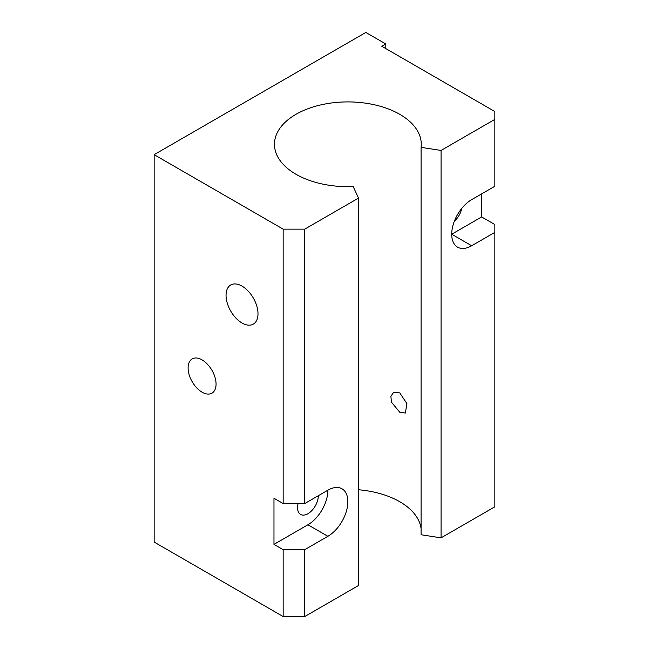 <?xml version="1.0" encoding="UTF-8"?>
<svg xmlns="http://www.w3.org/2000/svg" width="649" height="649" viewBox="0 0 649 649"><rect width="100%" height="100%" fill="white"/><g stroke="black" fill="none" stroke-linecap="round" stroke-linejoin="round"><path stroke-width="0.97" d="M399.768 412.253L391.436 402.145L390.885 396.312L393.497 392.491L399.768 392.88L406.931 403.67L405.357 413.04L399.768 412.253M242.02 286.104A22.593 13.045 -120 0 0 230.728 284.984A22.593 13.045 -120 0 0 227.264 303.091A22.593 13.045 -120 0 0 242.02 322.999A22.593 13.045 -120 0 0 253.321 324.119A22.593 13.045 -120 0 0 256.785 306.012A22.593 13.045 -120 0 0 242.02 286.104M202.082 359.895A19.77 11.414 -120 0 0 192.201 358.913A19.77 11.414 -120 0 0 189.167 374.757A19.77 11.414 -120 0 0 202.082 392.183A19.77 11.414 -120 0 0 211.963 393.156A19.77 11.414 -120 0 0 214.997 377.32A19.77 11.414 -120 0 0 202.082 359.895M298.086 503.559A14.684 8.478 120 0 0 300.584 514.43A14.684 8.478 120 0 0 307.926 513.708A14.684 8.478 120 0 0 318.31 495.714M454.349 221.236A14.684 8.478 120 0 0 461.755 208.418M441.06 537.843L494.846 506.788L494.846 232.374L471.677 245.752A28.24 16.306 -60 0 1 457.561 247.147A28.24 16.306 -60 0 1 453.229 224.522A28.24 16.306 -60 0 1 471.677 199.632L494.846 186.255L494.846 119.384L441.06 150.438L441.06 537.843L421.079 534.752L421.079 147.347A73.402 42.38 0 0 0 421.266 144.289A73.402 42.38 0 0 0 399.768 114.321A73.402 42.38 0 0 0 319.779 105.138A73.402 42.38 0 0 0 274.462 144.289A73.402 42.38 0 0 0 295.96 174.257A73.402 42.38 0 0 0 353.161 186.555L358.516 198.091L358.516 585.495L304.73 616.55L283.159 616.55L154.154 542.069L154.154 154.665L283.159 229.146L304.73 229.146L304.73 503.559L327.891 490.182A28.24 16.306 -60 0 1 342.015 488.786A28.24 16.306 -60 0 1 346.347 511.412A28.24 16.306 -60 0 1 327.891 536.301L304.73 549.679L304.73 616.55M421.079 528.635A73.402 42.38 0 0 0 399.768 501.726A73.402 42.38 0 0 0 358.516 489.76M358.516 198.091L304.73 229.146M385.806 48.594L385.806 43.978L365.841 32.45L154.154 154.665M481.663 193.864L481.663 216.928L494.846 224.538L494.846 232.374M494.846 119.384L494.846 111.547L381.815 46.282L385.806 43.978M283.159 616.55L283.159 549.679L273.975 544.373L273.975 498.254L283.159 503.559L283.159 229.146M283.159 503.559L304.73 503.559M304.73 549.679L283.159 549.679M421.079 147.347L441.06 150.438M273.975 544.373L307.926 524.773A28.24 16.306 120 0 0 327.891 490.182M471.677 245.752L451.712 234.224L481.663 216.928M327.891 536.301L307.926 524.773"/></g></svg>
